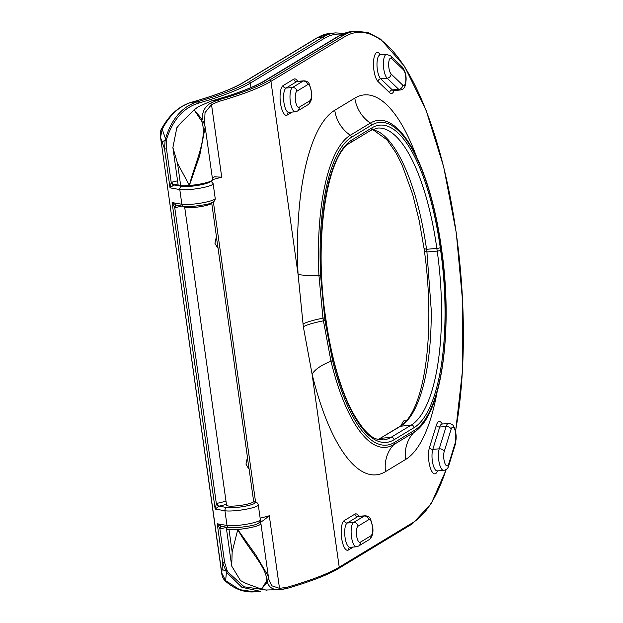 <?xml version="1.0" encoding="UTF-8"?>
<svg xmlns="http://www.w3.org/2000/svg" width="623" height="623" viewBox="0 0 623 623"><rect width="100%" height="100%" fill="white"/><g stroke="black" fill="none" stroke-linecap="round" stroke-linejoin="round"><path stroke-width="0.93" d="M250.999 87.539L250.376 83.116A210.192 32.046 172 0 1 198.316 103.2C183.427 107.872 172.875 119.772 166.676 138.913L166.481 148.804L164.565 148.983L160.609 137.745L221.78 573.043L225.635 580.628L239.614 589.654L254.527 591.85L260.437 591.344L241.864 587.287L226.429 572.241L225.635 580.628A1.371 0.607 134.5 0 1 224.934 580.667L224.934 580.667C234.053 588.93 243.92 592.66 254.527 591.85M221.757 572.864L222.699 562.655L217.24 523.779L221.391 526.303M226.936 527.292A210.192 32.046 172 0 1 220.76 528.756L219.896 528.865L217.24 523.779L227.006 525.469A17.779 2.71 -8 0 0 237.192 525.438A17.779 2.71 -8 0 0 260.352 519.605C260.578 525.446 249.636 525.843 238.282 527.65L228.96 527.642A2.733 2.445 99.8 0 1 227.006 525.469L224.934 510.743L215.169 509.061L216.345 503.625L217.186 503.329A210.192 32.046 -8 0 0 226.001 501.227M221.188 526.295A2.733 1.417 89.3 0 0 219.896 528.865L224.615 562.476L227.488 571.649L244.161 586.819L263.856 589.662M178.007 183.98A212.926 32.466 172 0 1 173.848 184.961L170.024 187.85L171.208 182.414L172.049 182.118A210.192 32.046 -8 0 0 177.563 180.818M176.231 205.123A2.733 1.371 -103.1 0 0 175.624 207.552L174.752 207.654L172.096 202.576L176.247 205.092M191.37 102.336C179.541 105.965 169.814 114.92 162.19 129.202L165.492 138.656C171.574 118.954 182.142 106.689 197.18 101.837L191.37 102.336A1.371 0.911 74.1 0 0 191.183 102.359C215.363 95.436 232.714 88.809 243.235 82.493A1.371 1.269 58.8 0 1 243.757 82.322A203.355 31.002 172 0 1 191.37 102.336M162.19 129.202L160.461 137.675C160.173 133.135 160.493 130.277 161.419 129.109L162.19 129.202M211.002 181.067L213.136 183.676A17.779 2.71 172 0 1 189.984 189.509A17.779 2.71 172 0 1 179.79 189.54L170.024 187.85L164.565 148.983L165.087 140.331A6.837 1.394 162.3 0 0 162.136 141.966M166.419 140.479L165.087 140.331L165.492 138.656L166.676 138.913M227.488 571.649A1.371 0.467 150.7 0 1 226.429 572.241L222.699 562.655L224.615 562.476M222.17 569.149A6.837 3.317 2.9 0 0 225.588 570.808A1.371 0.397 157 0 0 226.827 570.302M160.594 137.566L221.64 572.973C222.045 576.252 223.143 578.814 224.934 580.667M266.379 590.067A1.371 0.927 73.9 0 1 266.029 590.316L266.737 590.113M198.316 103.2A1.371 0.927 -106.1 0 0 197.18 101.837A208.822 31.843 -8 0 0 248.896 81.886L322.535 37.318A249.566 82.734 -94.9 0 1 335.579 32.91L330.439 33.354A249.566 82.734 85.1 0 0 317.395 37.762L243.757 82.322M221.274 526.295L228.96 527.642M226.445 504.396A212.926 32.466 172 0 1 218.992 506.164L215.169 509.061L172.096 202.576L181.861 204.258A17.779 2.71 -8 0 0 192.048 204.235A17.779 2.71 -8 0 0 215.208 198.402C215.433 204.243 204.492 204.64 193.138 206.439L183.816 206.431A2.733 2.445 -80.2 0 1 181.861 204.258L179.79 189.54A2.733 2.445 99.8 0 1 181.838 186.339A15.045 2.297 -8 0 0 190.459 186.316A15.045 2.297 -8 0 0 210.052 181.48M176.13 205.084L183.816 206.431M220.76 528.756A2.733 1.371 76.9 0 1 221.375 526.334M226.982 507.55A2.733 2.445 99.8 0 0 224.934 510.743A17.779 2.71 172 0 0 235.128 510.72A17.779 2.71 172 0 0 258.28 504.887C257.611 502.784 256.333 501.756 254.457 501.795A2.733 2.445 -80.2 0 0 253.616 501.819A15.045 2.297 -8 0 1 251.567 504.653A15.045 2.297 -8 0 1 235.603 507.527A15.045 2.297 -8 0 1 226.982 507.55L218.992 506.164A2.733 1.371 76.9 0 1 217.186 503.329M218.58 506.32A2.733 1.262 65 0 1 216.345 503.625L174.752 207.654A2.733 1.417 -90.7 0 1 176.044 205.092M181.838 186.339L173.848 184.961A2.733 1.371 76.9 0 1 172.049 182.118M173.443 185.109A2.733 1.262 65 0 1 171.208 182.414L166.481 148.804M201.751 121.283A1.371 0.942 -30.4 0 1 203.355 121.438L205.177 127.03L199.71 155.602L189.4 185.366C194.384 164.363 207.887 138.205 201.751 121.283L194.142 109.897L202.405 119.655A1.371 0.966 147.1 0 0 200.863 119.554M202.405 119.655L202.42 119.678C201.93 112.311 204.57 106.844 210.34 103.293L217.746 100.077L211.049 101.058L198.036 106.86L194.142 109.897L181.309 122.419L176.831 127.754L172.89 147.573L177.547 163.39L189.4 185.366M203.355 121.438L205.177 127.03L212.575 179.665A17.779 2.71 172 0 1 200.559 183.964A17.779 2.71 172 0 1 180.686 185.701A13.675 2.087 172 0 1 178.131 184.86L172.89 147.573M232.161 551.97L231.709 566.105L240.47 580.535L246.108 583.486L261.496 589.124L266.41 581.337C268.49 569.383 248.499 549.4 237.776 529.589L255.851 555.031L268.311 576.252L260.912 523.624A17.779 2.71 172 0 1 248.896 527.922A17.779 2.71 172 0 1 229.023 529.659L232.161 551.97L237.776 529.589M280.833 589.599L265.935 590.012L261.496 589.124L267.259 582.046A1.371 1.184 28.8 0 0 267.259 582.038L267.267 582.03A1.371 1.184 28.6 0 0 267.36 581.789C268.653 587.092 272.438 589.732 278.699 589.685L286.596 588.556A1.371 0.927 73.9 0 1 286.401 588.579L281.02 589.584M268.388 578.331L271.698 585.752L279.509 588.361L287.156 587.263A1.371 0.927 73.9 0 1 286.596 588.556C310.48 581.633 327.823 574.936 338.639 568.456A1.371 1.269 58.8 0 0 339.216 567.179L312.092 374.135L303.331 326.732L298.074 274.393A34.187 3.598 177.2 0 0 318.945 275.576A156.685 51.943 -94.9 0 1 350.313 135.238L370.374 123.089A156.685 51.943 -94.9 0 1 393.853 125.527L393.915 125.573M455.577 430.812A248.203 82.275 85.1 0 0 439.114 149.925A248.203 82.275 85.1 0 0 344.581 36.788L270.943 81.356A210.192 32.046 172 0 1 218.883 101.44L211.516 104.571L205.022 112.615L204.523 124.102M267.158 582.194L266.644 583.144M260.149 518.211A210.192 32.046 -8 0 0 269.307 515.766L262.922 520.805A27.35 4.166 172 0 0 260.562 522.938A27.35 4.166 172 0 0 260.772 523.351A17.779 2.71 172 0 1 260.912 523.624M228.493 527.564A204.726 31.212 172 0 1 227.668 527.743A13.675 2.087 -8 0 0 226.468 528.818A13.675 2.087 -8 0 0 229.023 529.659M215.021 176.675L214.577 176.846A27.35 4.166 -8 0 0 212.388 178.388M214.577 176.846L221.726 177.158A210.192 32.046 172 0 1 212.568 179.611M269.307 515.766L279.509 588.361A1.371 0.896 89.5 0 1 278.699 589.685M218.883 101.44A1.371 0.927 -106.1 0 0 217.746 100.077A208.822 31.843 -8 0 0 269.471 80.126L343.102 35.558A249.566 82.734 -94.9 0 1 356.146 31.15L352.291 31.477A249.566 82.734 85.1 0 0 339.247 35.893A2.733 2.547 -121.2 0 0 338.211 36.227L264.573 80.788C253.927 87.189 236.086 93.948 211.049 101.058M221.726 177.158L211.516 104.571A1.371 0.818 -119.4 0 0 210.34 103.293M227.668 527.743L228.462 527.564M268.311 576.252L267.789 580.722A1.371 1.176 -155.4 0 1 266.41 581.337M320.611 275.678L324.941 320.378L332.495 360.219A154.559 51.234 85.1 0 0 394.452 442.439L414.513 430.298A154.559 51.234 85.1 0 0 441.505 249.831L441.123 247.16A154.559 51.234 85.1 0 0 371.62 125.091L351.559 137.231A154.559 51.234 85.1 0 0 320.611 275.678L318.945 275.576L322.948 318.182A2.733 0.421 -8 0 0 324.567 317.699M419.902 427.448L419.847 427.503A156.685 51.943 -94.9 0 1 413.851 432.463L393.791 444.604A156.685 51.943 -94.9 0 1 330.984 361.254L322.948 318.182A34.187 5.21 172 0 0 302.957 324.053M332.495 360.219A2.733 1.09 166.3 0 1 330.984 361.254A34.187 13.636 -13.7 0 0 312.092 374.135A183.248 60.743 -94.9 0 0 385.544 471.619L405.604 459.478A183.248 60.743 -94.9 0 0 437.003 392.474M214.935 243.305L216.337 236.81L217.816 246.482L217.505 247.689L214.935 243.305M245.968 464.135L247.37 457.64L248.857 467.312L248.546 468.519L245.968 464.135M184.673 206.556A13.675 2.087 -8 0 0 184.626 206.789A13.675 2.087 -8 0 0 193.893 207.475A13.675 2.087 -8 0 0 211.703 202.989A13.675 2.087 -8 0 0 211.594 202.771M248.857 467.312L253.654 501.437A13.675 2.087 172 0 1 235.844 505.931A13.675 2.087 172 0 1 226.57 505.245L184.626 206.789M402.746 85.149A4.104 3.621 -46.2 0 1 398.743 89.346L392.311 89.899A12.304 4.081 85.1 0 0 393.814 90.561L400.246 90.016A12.304 4.081 -94.9 0 1 398.743 89.346L387.148 78.21A12.304 4.081 -94.9 0 1 383.76 68.943A12.304 4.081 -94.9 0 1 386.548 54.349L390.746 55.93L402.341 67.066A4.104 3.621 -46.2 0 1 403.354 69.69L391.758 58.554A8.208 2.718 85.1 0 0 388.9 67.837A8.208 2.718 85.1 0 0 391.158 74.012L402.746 85.149A8.208 2.718 85.1 0 0 405.83 80.094A8.208 2.718 85.1 0 0 403.354 69.69M391.758 58.554A4.104 3.621 -46.2 0 0 390.746 55.93M437.245 470.902L443.669 470.349A12.304 4.081 -94.9 0 1 438.779 460.413A12.304 4.081 -94.9 0 1 439.231 448.817L432.806 449.37A12.304 4.081 85.1 0 0 432.346 460.958A12.304 4.081 85.1 0 0 437.245 470.902L436.941 470.895M444.215 451.574A8.208 2.718 85.1 0 0 443.911 459.307A8.208 2.718 85.1 0 0 448.731 463.933L455.623 441.614A8.208 2.718 85.1 0 0 455.024 430.072A8.208 2.718 85.1 0 0 451.107 429.255L444.215 451.574A4.104 2.998 -162.8 0 0 439.231 448.817L446.123 426.49A12.304 4.081 -94.9 0 1 448.459 423.5L442.034 424.053A12.304 4.081 85.1 0 0 439.698 427.043L432.806 449.37A2.733 1.994 -162.8 0 1 429.481 447.524L436.373 425.205A15.045 4.984 -94.9 0 1 442.322 424.029M288.807 112.366L295.232 111.813A12.304 4.081 -94.9 0 1 290.341 101.876A12.304 4.081 -94.9 0 1 292.491 87.508L286.066 88.061A12.304 4.081 85.1 0 0 283.917 102.429A12.304 4.081 85.1 0 0 288.807 112.366L288.41 112.483A2.733 2.547 -121.2 0 0 287.258 115.045A15.045 4.984 -94.9 0 1 280.49 103.161A15.045 4.984 -94.9 0 1 283.115 85.6L293.791 79.144A15.045 4.984 -94.9 0 1 297.669 81.356M296.914 91.192A8.208 2.718 85.1 0 0 295.481 100.77A8.208 2.718 85.1 0 0 299.172 107.249L309.841 100.794A8.208 2.718 85.1 0 0 311.274 91.215A8.208 2.718 85.1 0 0 307.583 84.736L296.914 91.192A4.104 3.816 -121.2 0 0 292.491 87.508L303.167 81.045A12.304 4.081 -94.9 0 1 303.806 80.834L297.381 81.379A12.304 4.081 85.1 0 0 296.735 81.597L286.066 88.061A2.733 2.547 -121.2 0 1 283.115 85.6M370.973 535.764A4.104 3.816 58.8 0 1 369.237 539.604C372.243 537.073 373.426 533.047 372.788 527.517L370.708 519.512C369.766 517.106 367.843 515.867 364.938 515.797A12.304 4.081 -94.9 0 0 364.291 516.015L353.623 522.471L347.198 523.024A12.304 4.081 85.1 0 0 345.049 537.392A12.304 4.081 85.1 0 0 349.939 547.337L356.364 546.784A12.304 4.081 -94.9 0 1 351.473 536.847A12.304 4.081 -94.9 0 1 353.623 522.471A4.104 3.816 58.8 0 1 358.046 526.162A8.208 2.718 85.1 0 0 356.613 535.741A8.208 2.718 85.1 0 0 360.304 542.22L370.973 535.764A8.208 2.718 85.1 0 0 372.406 526.178A8.208 2.718 85.1 0 0 368.715 519.699L358.046 526.162M349.939 547.337L349.542 547.453A2.733 2.547 -121.2 0 0 348.389 550.016A15.045 4.984 -94.9 0 1 341.622 538.132A15.045 4.984 -94.9 0 1 344.246 520.571L354.923 514.107A15.045 4.984 -94.9 0 1 358.793 516.327M437.525 470.871A15.045 4.984 -94.9 0 1 428.928 461.698A15.045 4.984 -94.9 0 1 429.481 447.524M386.548 54.349L380.123 54.902A12.304 4.081 85.1 0 0 377.336 69.488A12.304 4.081 85.1 0 0 380.715 78.763A2.733 2.414 -46.2 0 0 378.044 81.558A15.045 4.984 -94.9 0 1 373.909 70.228A15.045 4.984 -94.9 0 1 379.158 53.212L380.848 54.84M451.107 429.255A4.104 2.998 -162.8 0 0 446.123 426.49L439.698 427.043A2.733 1.994 -162.8 0 1 436.373 425.205M364.938 515.797L358.513 516.35A12.304 4.081 85.1 0 0 357.867 516.568L347.198 523.024A2.733 2.547 -121.2 0 1 344.246 520.571M368.715 519.699A4.104 3.816 58.8 0 0 364.291 516.015L357.867 516.568A2.733 2.547 -121.2 0 1 354.923 514.107M307.583 84.736A4.104 3.816 -121.2 0 0 303.167 81.045L296.735 81.597A2.733 2.547 -121.2 0 1 293.791 79.144M344.581 36.788A1.371 1.269 -121.2 0 0 343.102 35.558L339.247 35.893L265.608 80.453A204.726 31.212 172 0 1 213.393 100.451M330.439 33.354L316.873 37.925A1.371 1.269 58.8 0 1 317.395 37.762L322.535 37.318A1.371 1.269 -121.2 0 1 324.007 38.548L250.376 83.116A1.371 1.269 -121.2 0 0 248.896 81.886M401.422 425.408L401.5 425.143A20.512 6.798 -94.9 0 1 406.671 420.393M342.05 34.195A248.203 82.275 85.1 0 0 324.007 38.548M181.799 206.088A210.192 32.046 172 0 1 175.624 207.552M394.102 90.537A15.045 4.984 -94.9 0 1 389.64 92.695L378.044 81.558M353.288 547.049L348.389 550.016M292.156 112.078L287.258 115.045M287.156 587.263A210.192 32.046 -8 0 0 339.216 567.179L412.854 522.611A248.203 82.275 85.1 0 0 446.123 469.462M416.709 157.128A183.248 60.743 -94.9 0 0 354.822 98.115L334.753 110.255A183.248 60.743 -94.9 0 0 298.074 274.393L270.943 81.356A1.371 1.269 -121.2 0 0 269.471 80.126M177.547 163.39L180.686 185.701M213.385 201.86L255.57 502.06M262.922 520.805A212.926 32.466 172 0 1 259.986 521.56M412.854 522.611A1.371 1.269 58.8 0 1 412.278 523.896L338.639 568.456M202.42 119.678A1.371 0.966 147.2 0 0 200.879 119.569M265.935 582.591A1.371 1.184 28.8 0 0 267.259 582.046L267.267 582.03A1.371 1.184 28.6 0 1 265.943 582.575M265.608 80.453A2.733 2.547 -121.2 0 0 264.573 80.788M378.317 439.456L400.9 426.015C407.06 422.238 412.481 414.941 417.145 404.132C421.794 393.245 425.345 379.656 427.799 363.373C430.22 347.034 431.365 329.224 431.233 309.942L426.926 251.972L424.442 251.24C435.368 329.894 425.587 411.001 400.083 426.288L411.188 425.135A149.061 49.412 85.1 0 0 437.214 251.092L426.926 251.972L426.553 249.293L424.068 248.561L419.24 220.822L412.675 194.399L402.178 165.22L396.236 153.274L387.179 139.957L372.577 129.428M325.806 319.856L325.432 317.177A151.794 50.315 -94.9 0 1 351.933 139.941L372.001 127.801A151.794 50.315 -94.9 0 1 440.259 247.681L440.64 250.36A151.794 50.315 -94.9 0 1 414.131 427.588L394.071 439.737A151.794 50.315 -94.9 0 1 325.806 319.856A2.733 0.421 -8 0 0 325.946 319.692C331.335 356.878 339.862 387.085 351.528 410.308C361.278 428.017 369.93 437.65 377.46 439.207L383.332 439.908A149.061 49.412 85.1 0 0 391.119 437.276L380.022 438.436L400.083 426.288M440.64 250.36A2.733 0.421 -8 0 1 437.214 251.092L436.84 248.413L426.553 249.293C423.819 229.973 420.027 212.077 415.167 195.614C410.284 179.206 404.701 165.461 398.424 154.395C392.14 143.399 385.629 135.9 378.885 131.905L372.718 129.366M440.259 247.681A2.733 0.421 -8 0 1 436.84 248.413A149.061 49.412 85.1 0 0 377.593 128.065L370.841 130.355A2.733 2.547 -121.2 0 0 372.001 127.801M394.071 439.737A2.733 2.547 -121.2 0 0 391.119 437.276L411.188 425.135A2.733 2.547 -121.2 0 1 414.131 427.588M324.941 320.378A2.733 0.421 172 0 1 323.321 320.861A34.187 5.21 -8 0 0 303.331 326.732M394.452 442.439A2.733 2.547 58.8 0 1 393.791 444.604A34.187 31.828 -121.2 0 0 385.544 471.619M334.753 110.255A34.187 31.828 -121.2 0 0 350.313 135.238A2.733 2.547 58.8 0 1 351.559 137.231M414.513 430.298A2.733 2.547 58.8 0 1 413.851 432.463A34.187 31.828 -121.2 0 0 405.604 459.478M354.822 98.115A34.187 31.828 -121.2 0 0 370.374 123.089A2.733 2.547 58.8 0 1 371.62 125.091M370.841 130.355L350.78 142.503A2.733 2.547 -121.2 0 0 351.933 139.941M325.432 317.177A2.733 0.421 -8 0 0 325.564 317.014L325.946 319.692M441.505 249.831A2.733 0.421 -8 0 0 441.637 249.675L441.263 246.996A2.733 0.421 172 0 1 441.123 247.16M391.158 74.012A4.104 3.621 -46.2 0 1 387.148 78.21L380.715 78.763L392.311 89.899A2.733 2.414 -46.2 0 0 389.64 92.695M379.158 53.212A2.733 2.414 -46.2 0 0 379.726 54.855M360.304 542.22A4.104 3.816 58.8 0 1 358.568 546.06L356.364 546.784M303.806 80.834C306.711 80.897 308.634 82.135 309.576 84.549L311.656 92.554C312.294 98.076 311.111 102.11 308.112 104.633A4.104 3.816 -121.2 0 0 309.841 100.794M308.112 104.633L297.436 111.089A4.104 3.816 -121.2 0 0 299.172 107.249M448.459 423.5C453.116 424.17 453.116 424.512 455.678 431.225L455.686 443.155A4.104 2.998 -162.8 0 0 455.623 441.614M455.686 443.155L448.794 465.474A4.104 2.998 -162.8 0 0 448.731 463.933M352.291 31.477L338.211 36.227M258.28 504.887L260.352 519.605M213.136 183.676L215.208 198.402M161.419 129.109C169.106 115.006 179.027 106.089 191.183 102.359M316.873 37.925L243.235 82.493M343.951 33.408L335.579 32.91M254.457 501.795L253.616 501.655M412.278 523.896L431.171 503.766L446.372 469.283M455.654 431.1L462.507 370.412L462.725 302.576L456.293 232.932L443.708 166.987L425.968 109.921L404.436 66.194L380.653 39.179L368.388 32.669L356.146 31.15M231.694 566.011L226.468 528.818M267.789 580.722L267.267 582.03M378.161 439.417L380.022 438.436M424.068 248.561L424.442 251.24M350.78 142.503C327.192 153.889 313.533 238.858 325.564 317.014M419.847 427.503C443.265 404.086 452.462 323.991 441.637 249.675M441.263 246.996C433.297 189.571 414.747 140.829 393.853 125.527M369.237 539.604L358.568 546.06M295.232 111.813L297.436 111.089M443.669 470.349C446.481 469.89 448.194 468.262 448.794 465.474M400.246 90.016C405.246 89.144 405.526 85.273 406.095 80.024C406.344 75.204 405.09 70.89 402.341 67.066M211.703 202.989L216.5 237.114M217.816 246.482L247.541 457.944"/></g></svg>
